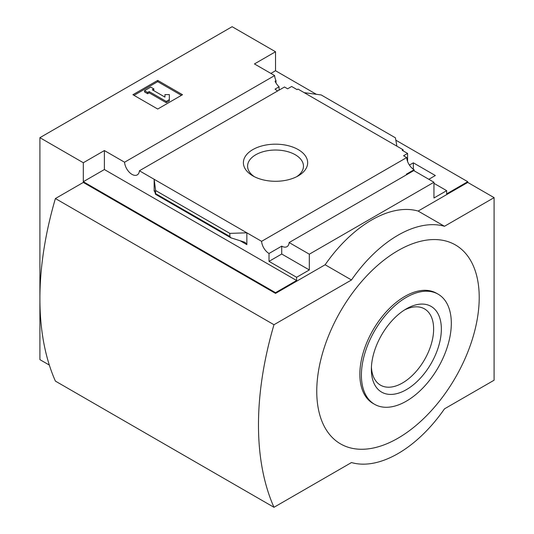 <?xml version="1.0" encoding="UTF-8"?>
<svg xmlns="http://www.w3.org/2000/svg" width="534" height="534" viewBox="0 0 534 534"><rect width="100%" height="100%" fill="white"/><g stroke="black" fill="none" stroke-linecap="round" stroke-linejoin="round"><path stroke-width="0.8" d="M277.693 90.927A10.52 6.074 60 0 1 275.063 89.118L279.088 86.788A10.52 6.074 60 0 1 275.063 81.201L275.991 80.661L275.991 82.97M279.088 86.788L279.088 90.126M275.991 80.661A10.52 6.074 60 0 1 274.623 75.581L254.444 63.933L275.524 51.758L232.123 26.7L39.903 137.679L83.311 162.737L104.39 150.561L124.569 162.216A10.52 6.074 -120 0 0 129.422 172.369A10.52 6.074 -120 0 0 137.245 174.892A10.52 6.074 -120 0 0 139.401 170.773L284.488 87.009L287.619 88.811L291.644 86.481L297.071 89.619L298.005 89.078L304.206 92.662L321.194 94.952L395.414 137.805L396.902 146.176L304.206 92.662M409.418 165.086L413.336 162.823L413.336 169.225M413.336 162.823L435.344 175.532L428.835 179.291M407.596 161.522L407.596 153.425L402.175 150.294L403.103 149.76L403.103 150.835M407.596 153.425L403.57 155.754L406.694 157.557A10.52 6.074 60 0 0 414.11 169.719L414.11 170.787M403.103 149.76L396.902 146.176M433.948 183.322L446.664 190.658L446.664 193.882L467.744 181.707L467.744 182.428L494.097 197.64L444.488 226.276A109.61 63.286 120 0 0 351.485 279.976L273.975 324.725A296.063 170.933 120 0 0 273.975 507.3L351.485 462.551A109.61 63.286 120 0 0 444.488 408.85L494.097 380.215L494.097 197.64M298.252 175.853A32.133 18.556 180 0 1 252.802 175.853A32.133 18.556 180 0 1 252.802 149.613A32.133 18.556 180 0 1 298.252 149.613A32.133 18.556 180 0 1 298.252 175.853L298.252 175.853M139.401 170.773L261.6 241.328L406.694 157.557M275.524 51.758L275.524 70.735L316.335 94.298M395.841 140.195L467.744 181.707M275.524 70.735L270.878 73.418M406.975 174.518A10.52 6.074 60 0 1 406.361 174.191L414.11 169.719M261.6 241.328A10.52 6.074 -120 0 0 269.016 253.483L281.725 246.147A10.52 6.074 -120 0 0 286.985 246.668A10.52 6.074 -120 0 0 289.141 242.549L413.77 170.593L433.948 182.248L433.948 197.994L446.664 190.658M124.569 162.216L274.623 75.581M39.903 137.679L39.903 359.629L49.342 365.076M83.311 162.737L83.311 181.707L275.524 292.685L275.524 293.4L83.311 182.428L55.402 198.535L273.975 324.725M289.141 242.549L309.32 254.197L433.948 182.248M275.524 292.685L296.61 280.51L296.61 277.293L309.32 269.95L309.32 254.197M467.744 182.428L418.142 211.063A109.61 63.286 -60 0 0 325.133 264.764L275.524 293.4M296.61 277.293L269.016 261.36L269.016 253.483M230.855 237.81L229.86 236.495L229.86 233.385L246.848 232.811L246.848 244.625L245.253 242.516L243.798 241.895L230.855 237.81L155.548 194.329L155.634 190.531L154.152 179.291L154.152 191.105L154.419 190.291L155.548 194.329M104.39 150.561L104.39 169.538L83.311 181.707M296.61 280.51L104.39 169.538M229.86 233.385L155.634 190.531M157.717 80.4L182.515 94.718L157.717 109.036L132.913 94.718L157.717 80.4L157.717 81.649L134.001 95.346M418.142 211.063L444.488 226.276M325.133 264.764L351.485 279.976M55.402 198.535A296.063 170.933 120 0 0 55.402 381.109L273.975 507.3M397.99 250.62A114.87 66.323 120 0 0 327.642 431.926A114.87 66.323 120 0 0 468.331 350.698A114.87 66.323 120 0 0 397.99 250.62M181.433 95.346L157.717 81.649M149.186 91.588L147.638 92.482L144.54 90.693L150.742 87.109L153.839 88.898L152.29 89.792L164.959 97.108L164.959 94.578L169.338 94.578L169.338 100.893L166.241 102.682L166.241 101.427L149.186 91.588L149.186 92.836L166.241 102.682M169.338 99.638L166.241 101.427M147.638 92.482L147.638 93.73L149.186 92.836M144.54 90.693L144.54 91.941L147.638 93.73M153.839 88.898L153.839 90.153L153.371 90.42M164.959 95.833L164.959 97.108M281.725 246.147L281.725 254.024L269.016 261.36M309.32 269.95L281.725 254.024M438.147 294.187L436.592 293.293A63.573 36.706 120 0 0 404.805 296.443A63.573 36.706 120 0 0 363.274 352.467A63.573 36.706 120 0 0 373.019 403.41L374.568 404.305A63.573 36.706 120 0 0 438.147 367.599A63.573 36.706 120 0 0 438.147 294.187A63.573 36.706 120 0 0 406.361 297.338A63.573 36.706 120 0 0 364.829 353.361A63.573 36.706 120 0 0 374.568 404.305M406.361 389.66A49.488 28.576 -60 0 1 371.364 369.455A49.488 28.576 -60 0 1 406.361 308.839A49.488 28.576 -60 0 1 441.351 329.044A49.488 28.576 -60 0 1 406.361 389.66M254.391 176.714A27.942 16.127 180 0 1 247.596 166.521A27.942 16.127 180 0 1 275.524 150.034A27.942 16.127 180 0 1 303.459 166.521A27.942 16.127 180 0 1 296.664 176.714M404.371 310.054A44.035 25.425 -60 0 1 424.023 308.612A44.035 25.425 -60 0 1 431.392 343.729A44.035 25.425 -60 0 1 402.496 382.971A44.035 25.425 -60 0 1 380.001 384.86A44.035 25.425 -60 0 1 371.417 367.125M246.848 244.625L240.22 240.794M154.727 191.439L154.152 191.105M229.86 236.495L155.634 193.642"/></g></svg>
